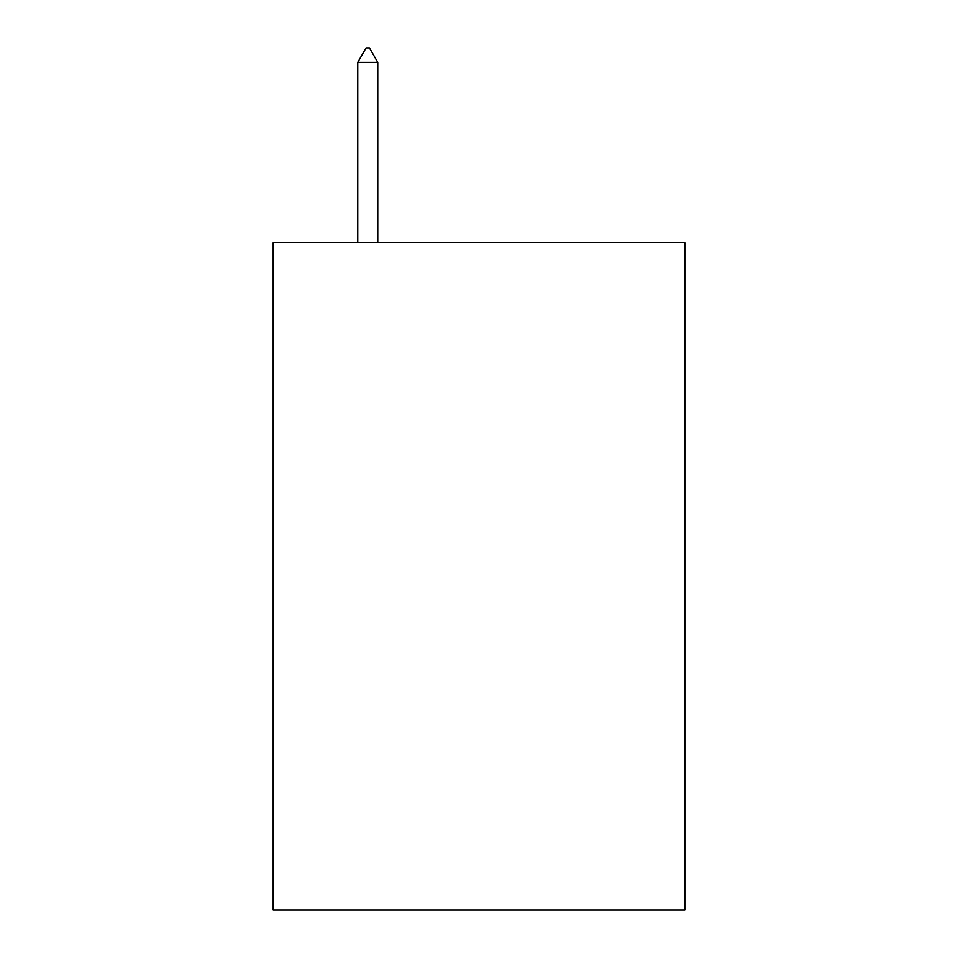 <?xml version="1.0" encoding="UTF-8"?>
<svg xmlns="http://www.w3.org/2000/svg" width="958" height="958" viewBox="0 0 958 958"><rect width="100%" height="100%" fill="white"/><g stroke="black" fill="none" stroke-linecap="round" stroke-linejoin="round"><path stroke-width="1.44" d="M684.814 242.59L684.814 910.1L273.186 910.1L273.186 242.59L684.814 242.59M377.763 62.366L369.417 47.9L366.076 47.9L357.741 62.366L377.763 62.366L377.763 242.59M357.741 62.366L357.741 242.59"/></g></svg>
